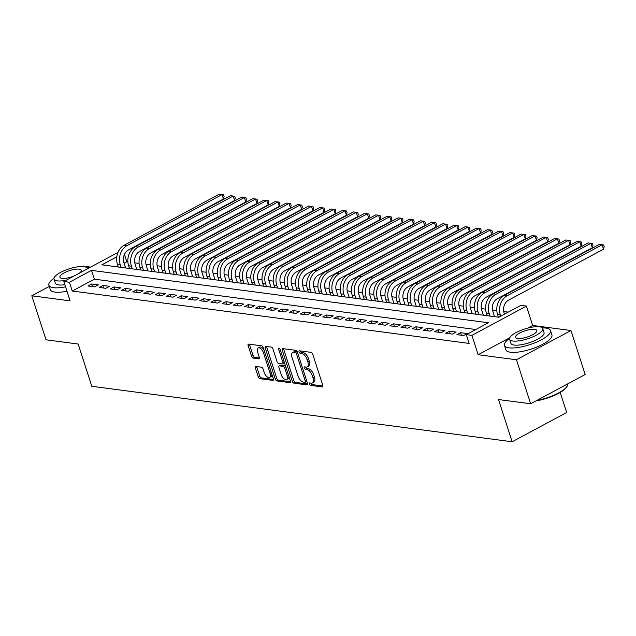 <?xml version="1.0" encoding="UTF-8"?>
<svg xmlns="http://www.w3.org/2000/svg" width="636" height="636" viewBox="0 0 636 636"><rect width="100%" height="100%" fill="white"/><g stroke="black" fill="none" stroke-linecap="round" stroke-linejoin="round"><path stroke-width="0.95" d="M309.414 384.057A1.328 0.668 -118.2 0 0 310.575 385.368L322.237 386.903A1.9 0.954 -118.2 0 0 322.579 386.847A1.9 0.954 -118.2 0 0 322.778 385.321L312.729 354.228A1.9 0.954 -118.2 0 0 311.076 352.352L299.413 350.818A1.328 0.668 -118.2 0 0 299.182 350.849A1.328 0.668 -118.2 0 0 299.039 351.923A1.328 0.668 -118.2 0 0 300.2 353.234L301.71 353.433A6.082 3.061 -118.2 0 1 307.005 359.42L307.84 362.011A6.082 3.061 -118.2 0 1 307.204 366.908A6.082 3.061 -118.2 0 1 306.115 367.075L304.604 366.877A1.328 0.668 -118.2 0 0 304.366 366.916A1.328 0.668 -118.2 0 0 304.231 367.99A1.328 0.668 -118.2 0 0 305.383 369.301L306.894 369.5A6.082 3.061 -118.2 0 1 312.197 375.486L313.031 378.078A6.082 3.061 -118.2 0 1 312.395 382.975A6.082 3.061 -118.2 0 1 311.306 383.142L309.796 382.944A1.328 0.668 -118.2 0 0 309.557 382.983A1.328 0.668 -118.2 0 0 309.414 384.057M310.845 383.087A1.328 0.668 -118.2 0 0 310.893 383.262A1.328 0.668 -118.2 0 0 312.053 384.573L322.905 386.004M300.462 350.953A1.328 0.668 -118.2 0 0 300.51 351.128A1.328 0.668 -118.2 0 0 301.671 352.439L303.181 352.638L301.71 353.433M305.654 367.02A1.328 0.668 -118.2 0 0 305.701 367.195A1.328 0.668 -118.2 0 0 306.862 368.506L308.373 368.705L306.894 369.5M255.918 366.487A1.9 0.954 -118.2 0 0 255.577 366.543A1.9 0.954 -118.2 0 0 255.378 368.069L258.192 376.798A1.9 0.954 -118.2 0 0 259.854 378.666L272.796 380.376A1.9 0.954 -118.2 0 0 273.138 380.32A1.9 0.954 -118.2 0 0 273.337 378.794L263.296 347.701A1.9 0.954 -118.2 0 0 261.642 345.825L248.692 344.116A1.9 0.954 -118.2 0 0 248.35 344.171A1.9 0.954 -118.2 0 0 248.151 345.698L251.554 356.24A1.9 0.954 -118.2 0 0 253.208 358.108L258.749 358.839A1.9 0.954 -118.2 0 0 259.091 358.791A1.9 0.954 -118.2 0 0 259.289 357.257L257.604 352.034A5.08 2.552 -118.2 0 1 258.137 347.94A5.08 2.552 -118.2 0 1 263.479 352.805L270.085 373.276A5.08 2.552 -118.2 0 1 269.553 377.371A5.08 2.552 -118.2 0 1 264.218 372.505L263.113 369.095A1.9 0.954 -118.2 0 0 261.46 367.218L255.918 366.487M475.815 329.52L94.374 279.164L72.266 291.026L69.427 282.233L63.839 281.494L117.994 252.428M530.647 403.773L516.44 359.777L570.969 330.513L585.176 374.517L530.647 403.773L498.513 399.535L512.155 441.774L91.799 386.283L78.156 344.036L46.015 339.799L31.8 295.796L70.087 300.852L63.839 281.494M509.762 337.756L478.145 354.721L516.44 359.777M478.145 354.721L471.896 335.363L466.307 334.623L488.408 322.762L91.536 270.364L69.427 282.233M72.266 291.026L469.145 343.424L466.307 334.623M292.322 381.298A1.9 0.954 -118.2 0 0 293.975 383.174L306.926 384.883A1.9 0.954 -118.2 0 0 307.268 384.828A1.9 0.954 -118.2 0 0 307.466 383.301L297.425 352.201A1.9 0.954 -118.2 0 0 295.772 350.333L282.821 348.623A1.9 0.954 -118.2 0 0 282.479 348.679A1.9 0.954 -118.2 0 0 282.281 350.205L292.322 381.298L293.8 380.511A1.9 0.954 -118.2 0 0 295.454 382.379L307.601 383.985M289.865 382.634L276.914 380.924A1.9 0.954 -118.2 0 1 275.261 379.048L265.212 347.956A1.9 0.954 -118.2 0 1 265.419 346.421A1.9 0.954 -118.2 0 1 265.753 346.374L271.294 347.105A1.9 0.954 -118.2 0 1 272.955 348.973L277.026 361.582A1.9 0.954 -118.2 0 0 278.679 363.458L282.36 363.943A1.9 0.954 -118.2 0 0 282.694 363.887A1.9 0.954 -118.2 0 0 282.893 362.361L278.655 349.228A1.328 0.668 -118.2 0 1 278.799 348.162A1.328 0.668 -118.2 0 1 280.19 349.434L290.406 381.051A1.9 0.954 -118.2 0 1 290.207 382.578A1.9 0.954 -118.2 0 1 289.865 382.634L290.437 382.323M90.646 267.104L86.329 266.532L85.463 267.001M49.258 286.431L31.8 295.796M456.91 334.663L463.62 335.554L467.309 333.574L460.599 332.684L456.91 334.663M445.733 333.192L452.442 334.075L456.123 332.095L449.421 331.213L445.733 333.192M434.555 331.714L441.265 332.596L444.946 330.625L438.236 329.734L434.555 331.714M423.377 330.235L430.079 331.125L433.768 329.146L427.058 328.263L423.377 330.235M412.192 328.764L418.901 329.647L422.59 327.667L415.88 326.785L412.192 328.764M401.014 327.286L407.724 328.168L411.405 326.196L404.703 325.306L401.014 327.286M389.836 325.807L396.546 326.697L400.227 324.718L393.517 323.835L389.836 325.807M378.659 324.336L385.36 325.219L389.049 323.239L382.339 322.357L378.659 324.336M367.473 322.857L374.183 323.74L377.871 321.768L371.162 320.878L367.473 322.857M356.295 321.379L363.005 322.269L366.686 320.29L359.984 319.407L356.295 321.379M345.117 319.908L351.827 320.79L355.508 318.811L348.798 317.928L345.117 319.908M333.94 318.429L340.642 319.312L344.33 317.34L337.621 316.45L333.94 318.429M322.754 316.951L329.464 317.841L333.153 315.861L326.443 314.979L322.754 316.951M311.576 315.48L318.286 316.362L321.967 314.383L315.265 313.5L311.576 315.48M300.399 314.001L307.109 314.884L310.789 312.912L304.08 312.022L300.399 314.001M289.221 312.522L295.923 313.413L299.612 311.433L292.902 310.551L289.221 312.522M278.035 311.052L284.745 311.934L288.434 309.955L281.724 309.072L278.035 311.052M266.858 309.573L273.567 310.463L277.248 308.484L270.546 307.593L266.858 309.573M255.68 308.094L262.39 308.985L266.071 307.005L259.361 306.123L255.68 308.094M244.502 306.624L251.204 307.506L254.893 305.534L248.183 304.644L244.502 306.624M233.317 305.145L240.026 306.035L243.715 304.056L237.005 303.173L233.317 305.145M222.139 303.674L228.849 304.557L232.53 302.577L225.828 301.695L222.139 303.674M210.961 302.195L217.671 303.078L221.352 301.106L214.642 300.216L210.961 302.195M199.784 300.717L206.485 301.607L210.174 299.628L203.464 298.745L199.784 300.717M188.598 299.246L195.308 300.128L198.996 298.149L192.287 297.266L188.598 299.246M177.42 297.767L184.13 298.65L187.811 296.678L181.109 295.788L177.42 297.767M166.242 296.289L172.952 297.179L176.633 295.199L169.923 294.317L166.242 296.289M155.065 294.818L161.767 295.7L165.455 293.721L158.746 292.838L155.065 294.818M143.879 293.339L150.589 294.222L154.278 292.25L147.568 291.36L143.879 293.339M132.701 291.86L139.411 292.751L143.092 290.771L136.39 289.889L132.701 291.86M121.524 290.39L128.234 291.272L131.914 289.293L125.205 288.41L121.524 290.39M110.346 288.911L117.056 289.793L120.737 287.822L114.027 286.931L110.346 288.911M99.168 287.432L105.87 288.323L109.559 286.343L102.849 285.461L99.168 287.432M98.373 284.864L91.671 283.982L87.983 285.962L94.692 286.844L98.373 284.864M508.236 312.125L503.696 311.521M496.811 310.614L492.518 310.05M485.634 309.144L481.341 308.571M474.456 307.665L470.155 307.101M463.278 306.186L458.977 305.622M452.093 304.716L447.8 304.143M440.915 303.237L436.622 302.672M429.737 301.758L425.436 301.194M418.56 300.287L414.259 299.715M407.374 298.809L403.081 298.244M396.196 297.33L391.903 296.766M385.019 295.859L380.718 295.287M373.841 294.381L369.54 293.816M362.655 292.902L358.362 292.337M351.477 291.431L347.184 290.859M340.3 289.952L335.999 289.388M329.122 288.474L324.821 287.909M317.936 287.003L313.643 286.431M306.759 285.524L302.466 284.96M295.581 284.054L291.28 283.481M284.403 282.575L280.102 282.01M273.218 281.096L268.925 280.532M262.04 279.625L257.747 279.053M250.862 278.147L246.561 277.582M239.685 276.668L235.384 276.103M228.499 275.197L224.206 274.625M217.321 273.719L213.028 273.154M206.144 272.24L201.843 271.675M194.966 270.769L190.665 270.197M183.78 269.29L179.487 268.726M172.602 267.812L168.309 267.247M161.425 266.341L157.124 265.769M150.247 264.862L145.946 264.298M139.061 263.384L134.768 262.819M127.884 261.913L126.795 261.77L124.092 263.217M118.129 266.42L117.294 266.866M512.155 441.774L566.676 412.51L560.197 392.436M126.795 261.77L124.433 254.456M116.825 256.793L101.847 264.83L498.727 317.221L520.836 305.36L526.425 306.099L471.896 335.363M570.969 330.513L532.674 325.457L526.425 306.099M94.374 279.164L91.536 270.364M460.599 332.684L461.426 335.259M449.421 331.213L450.248 333.781M438.236 329.734L439.071 332.31M427.058 328.263L427.893 330.831M415.88 326.785L416.707 329.361M404.703 325.306L405.53 327.882M393.517 323.835L394.352 326.403M382.339 322.357L383.174 324.932M371.162 320.878L371.988 323.454M359.984 319.407L360.811 321.975M348.798 317.928L349.633 320.504M337.621 316.45L338.455 319.026M326.443 314.979L327.27 317.547M315.265 313.5L316.092 316.076M304.08 312.022L304.914 314.597M292.902 310.551L293.737 313.119M281.724 309.072L282.551 311.648M270.546 307.593L271.373 310.169M259.361 306.123L260.196 308.691M248.183 304.644L249.018 307.22M237.005 303.173L237.832 305.741M225.828 301.695L226.655 304.27M214.642 300.216L215.477 302.792M203.464 298.745L204.299 301.313M192.287 297.266L193.113 299.842M181.109 295.788L181.936 298.364M169.923 294.317L170.758 296.885M158.746 292.838L159.58 295.414M147.568 291.36L148.395 293.935M136.39 289.889L137.217 292.457M125.205 288.41L126.039 290.986M114.027 286.931L114.862 289.507M102.849 285.461L103.676 288.029M91.671 283.982L92.498 286.558M532.674 325.457L527.769 328.089M312.395 382.975L313.866 382.18A6.082 3.061 -118.2 0 0 314.502 377.291L313.031 378.078M308.373 368.705A6.082 3.061 -118.2 0 1 313.667 374.699L314.502 377.291M307.204 366.908L308.675 366.113A6.082 3.061 -118.2 0 0 309.311 361.224L307.84 362.011M303.181 352.638A6.082 3.061 -118.2 0 1 308.476 358.632L309.311 361.224M283.624 348.727A1.9 0.954 -118.2 0 0 283.751 349.41L293.8 380.511M304.938 382.308A1.328 0.668 -118.2 0 0 305.177 382.268A1.328 0.668 -118.2 0 0 305.32 381.195L296.503 353.902A1.328 0.668 -118.2 0 0 295.343 352.59L293.752 352.384A6.082 3.061 -118.2 0 0 292.663 352.551A6.082 3.061 -118.2 0 0 292.027 357.448L298.053 376.107A6.082 3.061 -118.2 0 0 303.348 382.093L304.938 382.308M306.417 381.513A1.328 0.668 -118.2 0 0 306.647 381.473A1.328 0.668 -118.2 0 0 306.814 381.29M297.41 352.153A1.328 0.668 -118.2 0 0 296.813 351.803L295.343 352.59M292.663 352.551L294.134 351.764A6.082 3.061 -118.2 0 1 295.223 351.589L296.813 351.803M290.533 381.735L278.385 380.129L276.914 380.924M266.556 346.477A1.9 0.954 -118.2 0 0 266.691 347.161L276.732 378.261A1.9 0.954 -118.2 0 0 278.385 380.129M283.831 363.148A1.9 0.954 -118.2 0 0 284.173 363.1A1.9 0.954 -118.2 0 0 284.467 362.671M281.255 374.668A5.08 2.552 -118.2 0 0 286.59 379.533A5.08 2.552 -118.2 0 0 287.122 375.447L284.793 368.236A1.9 0.954 -118.2 0 0 283.139 366.36L279.458 365.875A1.9 0.954 -118.2 0 0 279.125 365.931A1.9 0.954 -118.2 0 0 278.926 367.457L281.255 374.668M286.59 379.533L288.06 378.746A5.08 2.552 -118.2 0 0 288.951 376.552M285.628 366.272A1.9 0.954 -118.2 0 0 284.61 365.573L283.139 366.36M279.125 365.931L280.595 365.136A1.9 0.954 -118.2 0 1 280.937 365.088L284.61 365.573M269.553 377.371L271.031 376.576A5.08 2.552 -118.2 0 0 271.914 374.389M264.051 350.046A5.08 2.552 -118.2 0 0 259.607 347.153L258.137 347.94M249.495 344.219A1.9 0.954 -118.2 0 0 249.622 344.911L253.033 355.445A1.9 0.954 -118.2 0 0 254.686 357.321L259.424 357.949M256.721 366.598A1.9 0.954 -118.2 0 0 256.849 367.282L259.671 376.003A1.9 0.954 -118.2 0 0 261.324 377.879L273.472 379.477M504.443 314.152L504.046 312.904A9.675 7.863 -82.5 0 1 508.569 300.144L603.548 249.177L602.125 244.773L507.146 295.748A14.517 11.798 97.5 0 0 500.357 314.876L500.763 316.132M599.335 244.407L603.628 244.955L599.335 244.407L504.356 295.374A14.517 11.798 97.5 0 0 497.567 314.51L498.425 317.189M603.628 244.955L604.2 246.72L603.548 249.177M537.03 400.354A24.192 7.115 -17.9 0 0 567.209 386.108L566.835 386.76A23.611 6.948 162.1 0 1 536.037 400.887M567.209 386.108A24.192 7.115 -17.9 0 0 567.71 383.89M509.531 338.495A24.192 7.115 -17.9 0 0 504.443 345.38A24.192 7.115 -17.9 0 0 509.038 347.836A24.192 7.115 -17.9 0 0 535.862 342.422A24.192 7.115 -17.9 0 0 550.482 330.513A24.192 7.115 -17.9 0 0 545.887 328.065A24.192 7.115 -17.9 0 0 542.325 327.898M504.443 345.38L505.866 349.784A24.192 7.115 -17.9 0 0 510.462 352.233A24.192 7.115 -17.9 0 0 537.285 346.827A24.192 7.115 -17.9 0 0 551.905 334.91L550.482 330.513M542.731 328.55L544.034 332.596A17.418 5.12 162.1 0 1 533.517 341.174A17.418 5.12 162.1 0 1 514.198 345.062A17.418 5.12 162.1 0 1 510.891 343.297L509.579 339.25A17.418 5.12 -17.9 0 0 512.894 341.015A17.418 5.12 -17.9 0 0 532.205 337.128A17.418 5.12 -17.9 0 0 542.731 328.55A17.418 5.12 -17.9 0 0 539.423 326.785A17.418 5.12 -17.9 0 0 520.105 330.672A17.418 5.12 -17.9 0 0 509.579 339.25M534.701 329.313A11.225 3.299 -17.9 0 0 522.259 331.817A11.225 3.299 -17.9 0 0 515.478 337.35A11.225 3.299 -17.9 0 0 517.609 338.487A11.225 3.299 -17.9 0 0 530.058 335.975A11.225 3.299 -17.9 0 0 536.84 330.45A11.225 3.299 -17.9 0 0 534.701 329.313M53.957 278.353A24.192 7.115 -17.9 0 0 48.877 285.238A24.192 7.115 -17.9 0 0 53.472 287.687A24.192 7.115 -17.9 0 0 65.556 286.82M48.877 285.238L50.292 289.642A24.192 7.115 -17.9 0 0 54.895 292.091A24.192 7.115 -17.9 0 0 66.979 291.216M64.88 284.713A17.418 5.12 162.1 0 1 58.631 284.92A17.418 5.12 162.1 0 1 55.316 283.155L54.012 279.109A17.418 5.12 -17.9 0 0 57.319 280.874A17.418 5.12 -17.9 0 0 66.247 280.198M87.235 268.941A17.418 5.12 -17.9 0 0 87.156 268.4A17.418 5.12 -17.9 0 0 83.849 266.635A17.418 5.12 -17.9 0 0 64.538 270.531A17.418 5.12 -17.9 0 0 54.012 279.109M79.436 273.122A11.225 3.299 -17.9 0 0 81.265 270.308A11.225 3.299 -17.9 0 0 79.134 269.171A11.225 3.299 -17.9 0 0 66.685 271.675A11.225 3.299 -17.9 0 0 59.903 277.209A11.225 3.299 -17.9 0 0 62.034 278.345A11.225 3.299 -17.9 0 0 74.038 276.016M89.318 267.82A24.192 7.115 -17.9 0 0 86.758 267.756M494.562 316.672L492.86 311.425A9.675 7.863 -82.5 0 1 497.392 298.674L592.37 247.698L590.947 243.302L495.969 294.269A14.517 11.798 97.5 0 0 489.179 313.405L490.046 316.076M588.157 242.928L592.45 243.485L588.157 242.928L493.17 293.904A14.517 11.798 97.5 0 0 486.381 313.031L487.248 315.71M592.45 243.485L593.022 245.242L592.37 247.698M483.376 315.202L481.683 309.947A9.675 7.863 -82.5 0 1 486.206 297.195L581.193 246.227L579.77 241.823L484.791 292.799A14.517 11.798 97.5 0 0 478.002 311.926L478.86 314.605M576.971 241.457L581.272 242.006L576.971 241.457L481.993 292.425A14.517 11.798 97.5 0 0 475.203 311.56L476.07 314.232M581.272 242.006L581.845 243.763L581.193 246.227M472.198 313.723L470.505 308.476A9.675 7.863 -82.5 0 1 475.028 295.716L570.007 244.749L568.592 240.352L473.605 291.32A14.517 11.798 97.5 0 0 466.816 310.447L467.683 313.127M565.794 239.979L570.095 240.527L565.794 239.979L470.815 290.954A14.517 11.798 97.5 0 0 464.026 310.082L464.892 312.761M570.095 240.527L570.659 242.292L570.007 244.749M461.021 312.244L459.327 306.997A9.675 7.863 -82.5 0 1 463.851 294.245L558.829 243.27L557.406 238.874L462.428 289.841A14.517 11.798 97.5 0 0 455.638 308.977L456.505 311.648M554.616 238.5L558.917 239.056L554.616 238.5L459.637 289.475A14.517 11.798 97.5 0 0 452.848 308.603L453.707 311.282M558.917 239.056L559.481 240.813L558.829 243.27M449.843 310.773L448.142 305.519A9.675 7.863 -82.5 0 1 452.673 292.767L547.652 241.799L546.229 237.395L451.25 288.37A14.517 11.798 97.5 0 0 444.461 307.498L445.327 310.177M543.438 237.029L547.731 237.578L543.438 237.029L448.452 287.997A14.517 11.798 97.5 0 0 441.662 307.132L442.529 309.804M547.731 237.578L548.304 239.335L547.652 241.799M438.657 309.295L436.964 304.048A9.675 7.863 -82.5 0 1 441.487 291.288L536.474 240.321L535.051 235.924L440.072 286.892A14.517 11.798 97.5 0 0 433.283 306.019L434.142 308.699M532.253 235.551L536.553 236.099L532.253 235.551L437.274 286.526A14.517 11.798 97.5 0 0 430.485 305.654L431.351 308.333M536.553 236.099L537.126 237.864L536.474 240.321M427.479 307.816L425.786 302.569A9.675 7.863 -82.5 0 1 430.31 289.817L525.288 238.842L523.873 234.445L428.887 285.413A14.517 11.798 97.5 0 0 422.097 304.549L422.964 307.22M521.075 234.08L525.376 234.628L521.075 234.08L426.096 285.047A14.517 11.798 97.5 0 0 419.307 304.175L420.173 306.854M525.376 234.628L525.94 236.385L525.288 238.842M416.302 306.345L414.608 301.09A9.675 7.863 -82.5 0 1 419.132 288.339L514.111 237.371L512.688 232.967L417.709 283.942A14.517 11.798 97.5 0 0 410.92 303.07L411.786 305.749M509.897 232.601L514.198 233.15L509.897 232.601L414.918 283.569A14.517 11.798 97.5 0 0 408.129 302.704L408.988 305.375M514.198 233.15L514.763 234.907L514.111 237.371M405.124 304.867L403.423 299.62A9.675 7.863 -82.5 0 1 407.954 286.868L502.933 235.892L501.51 231.496L406.531 282.464A14.517 11.798 97.5 0 0 399.742 301.599L400.608 304.27M498.719 231.122L503.012 231.671L498.719 231.122L403.733 282.098A14.517 11.798 97.5 0 0 396.944 301.226L397.81 303.905M503.012 231.671L503.585 233.436L502.933 235.892M393.938 303.388L392.245 298.141A9.675 7.863 -82.5 0 1 396.769 285.389L491.755 234.414L490.332 230.017L395.354 280.985A14.517 11.798 97.5 0 0 388.564 300.12L389.423 302.792M487.534 229.652L491.835 230.2L487.534 229.652L392.555 280.619A14.517 11.798 97.5 0 0 385.766 299.747L386.632 302.426M491.835 230.2L492.407 231.957L491.755 234.414M382.761 301.917L381.067 296.67A9.675 7.863 -82.5 0 1 385.591 283.91L480.57 232.943L479.154 228.539L384.168 279.514A14.517 11.798 97.5 0 0 377.379 298.642L378.245 301.321M476.356 228.173L480.657 228.721L476.356 228.173L381.377 279.14A14.517 11.798 97.5 0 0 374.588 298.276L375.455 300.947M480.657 228.721L481.221 230.486L480.57 232.943M371.583 300.438L369.89 295.191A9.675 7.863 -82.5 0 1 374.413 282.44L469.392 231.464L467.969 227.068L372.99 278.035A14.517 11.798 97.5 0 0 366.201 297.171L367.067 299.842M465.178 226.694L469.479 227.251L465.178 226.694L370.2 277.67A14.517 11.798 97.5 0 0 363.41 296.797L364.269 299.476M469.479 227.251L470.044 229.008L469.392 231.464M360.405 298.96L358.704 293.713A9.675 7.863 -82.5 0 1 363.236 280.961L458.214 229.994L456.791 225.589L361.812 276.557A14.517 11.798 97.5 0 0 355.023 295.692L355.89 298.371M454.001 225.224L458.294 225.772L454.001 225.224L359.014 276.191A14.517 11.798 97.5 0 0 352.225 295.327L353.091 297.998M458.294 225.772L458.866 227.529L458.214 229.994M349.22 297.489L347.526 292.242A9.675 7.863 -82.5 0 1 352.05 279.482L447.036 228.515L445.613 224.111L350.635 275.086A14.517 11.798 97.5 0 0 343.845 294.214L344.704 296.893M442.815 223.745L447.116 224.293L442.815 223.745L347.836 274.712A14.517 11.798 97.5 0 0 341.047 293.848L341.914 296.519M447.116 224.293L447.688 226.058L447.036 228.515M338.042 296.01L336.349 290.763A9.675 7.863 -82.5 0 1 340.872 278.012L435.851 227.036L434.436 222.64L339.449 273.607A14.517 11.798 97.5 0 0 332.66 292.743L333.526 295.414M431.637 222.266L435.938 222.823L431.637 222.266L336.659 273.242A14.517 11.798 97.5 0 0 329.869 292.369L330.736 295.048M435.938 222.823L436.503 224.58L435.851 227.036M326.864 294.54L325.171 289.285A9.675 7.863 -82.5 0 1 329.694 276.533L424.673 225.565L423.25 221.161L328.271 272.136A14.517 11.798 97.5 0 0 321.482 291.264L322.349 293.943M420.46 220.795L424.761 221.344L420.46 220.795L325.481 271.763A14.517 11.798 97.5 0 0 318.692 290.898L319.55 293.57M424.761 221.344L425.325 223.101L424.673 225.565M315.687 293.061L313.985 287.814A9.675 7.863 -82.5 0 1 318.517 275.054L413.495 224.087L412.072 219.682L317.094 270.658A14.517 11.798 97.5 0 0 310.304 289.785L311.171 292.465M409.282 219.317L413.575 219.865L409.282 219.317L314.295 270.284A14.517 11.798 97.5 0 0 307.506 289.42L308.373 292.099M413.575 219.865L414.147 221.63L413.495 224.087M304.501 291.582L302.808 286.335A9.675 7.863 -82.5 0 1 307.331 273.583L402.318 222.608L400.895 218.212L305.916 269.179A14.517 11.798 97.5 0 0 299.127 288.315L299.985 290.986M398.096 217.838L402.397 218.394L398.096 217.838L303.118 268.813A14.517 11.798 97.5 0 0 296.328 287.941L297.195 290.62M402.397 218.394L402.97 220.151L402.318 222.608M293.323 290.111L291.63 284.856A9.675 7.863 -82.5 0 1 296.153 272.105L391.132 221.137L389.717 216.733L294.73 267.708A14.517 11.798 97.5 0 0 287.941 286.836L288.808 289.515M386.919 216.367L391.22 216.916L386.919 216.367L291.94 267.335A14.517 11.798 97.5 0 0 285.151 286.47L286.017 289.142M391.22 216.916L391.784 218.673L391.132 221.137M282.145 288.633L280.452 283.386A9.675 7.863 -82.5 0 1 284.976 270.626L379.954 219.659L378.531 215.262L283.553 266.23A14.517 11.798 97.5 0 0 276.763 285.357L277.63 288.036M375.741 214.889L380.042 215.437L375.741 214.889L280.762 265.864A14.517 11.798 97.5 0 0 273.973 284.992L274.832 287.671M380.042 215.437L380.606 217.202L379.954 219.659M270.968 287.154L269.267 281.907A9.675 7.863 -82.5 0 1 273.798 269.155L368.777 218.18L367.354 213.783L272.375 264.751A14.517 11.798 97.5 0 0 265.586 283.887L266.452 286.558M364.563 213.41L368.856 213.966L364.563 213.41L269.577 264.385A14.517 11.798 97.5 0 0 262.787 283.513L263.654 286.192M368.856 213.966L369.429 215.723L368.777 218.18M259.782 285.683L258.089 280.428A9.675 7.863 -82.5 0 1 262.612 267.677L357.599 216.709L356.176 212.305L261.197 263.28A14.517 11.798 97.5 0 0 254.408 282.408L255.267 285.087M353.377 211.939L357.678 212.488L353.377 211.939L258.399 262.906A14.517 11.798 97.5 0 0 251.61 282.042L252.476 284.713M357.678 212.488L358.251 214.245L357.599 216.709M248.604 284.205L246.911 278.958A9.675 7.863 -82.5 0 1 251.435 266.198L346.413 215.23L344.998 210.834L250.012 261.801A14.517 11.798 97.5 0 0 243.222 280.929L244.089 283.608M342.2 210.46L346.501 211.009L342.2 210.46L247.221 261.436A14.517 11.798 97.5 0 0 240.432 280.563L241.298 283.243M346.501 211.009L347.065 212.774L346.413 215.23M237.427 282.726L235.733 277.479A9.675 7.863 -82.5 0 1 240.257 264.727L335.236 213.752L333.813 209.355L238.834 260.323A14.517 11.798 97.5 0 0 232.045 279.458L232.911 282.13M331.022 208.99L335.323 209.538L331.022 208.99L236.043 259.957A14.517 11.798 97.5 0 0 229.254 279.085L230.113 281.764M335.323 209.538L335.887 211.295L335.236 213.752M226.249 281.255L224.548 276A9.675 7.863 -82.5 0 1 229.079 263.248L324.058 212.281L322.635 207.877L227.656 258.852A14.517 11.798 97.5 0 0 220.867 277.98L221.733 280.659M319.844 207.511L324.137 208.059L319.844 207.511L224.858 258.478A14.517 11.798 97.5 0 0 218.069 277.614L218.935 280.285M324.137 208.059L324.71 209.816L324.058 212.281M215.063 279.776L213.37 274.529A9.675 7.863 -82.5 0 1 217.894 261.778L312.88 210.802L311.457 206.406L216.479 257.373A14.517 11.798 97.5 0 0 209.689 276.509L210.548 279.18M308.659 206.032L312.96 206.581L308.659 206.032L213.68 257.008A14.517 11.798 97.5 0 0 206.891 276.135L207.757 278.814M312.96 206.581L313.532 208.346L312.88 210.802M203.886 278.298L202.192 273.051A9.675 7.863 -82.5 0 1 206.716 260.299L301.695 209.324L300.279 204.927L205.293 255.895A14.517 11.798 97.5 0 0 198.504 275.03L199.37 277.701M297.481 204.561L301.782 205.11L297.481 204.561L202.502 255.529A14.517 11.798 97.5 0 0 195.713 274.657L196.58 277.336M301.782 205.11L302.346 206.867L301.695 209.324M192.708 276.827L191.015 271.58A9.675 7.863 -82.5 0 1 195.538 258.82L290.517 207.853L289.094 203.448L194.115 254.424A14.517 11.798 97.5 0 0 187.326 273.552L188.192 276.231M286.303 203.083L290.604 203.631L286.303 203.083L191.325 254.05A14.517 11.798 97.5 0 0 184.535 273.186L185.394 275.857M290.604 203.631L291.169 205.396L290.517 207.853M181.53 275.348L179.829 270.101A9.675 7.863 -82.5 0 1 184.361 257.349L279.339 206.374L277.916 201.978L182.937 252.945A14.517 11.798 97.5 0 0 176.148 272.081L177.015 274.752M275.126 201.604L279.419 202.153L275.126 201.604L180.139 252.579A14.517 11.798 97.5 0 0 173.35 271.707L174.216 274.386M279.419 202.153L279.991 203.918L279.339 206.374M170.345 273.87L168.651 268.623A9.675 7.863 -82.5 0 1 173.175 255.871L268.161 204.903L266.738 200.499L171.76 251.466A14.517 11.798 97.5 0 0 164.97 270.602L165.829 273.281M263.94 200.133L268.241 200.682L263.94 200.133L168.961 251.101A14.517 11.798 97.5 0 0 162.172 270.236L163.039 272.908M268.241 200.682L268.813 202.439L268.161 204.903M159.167 272.399L157.474 267.152A9.675 7.863 -82.5 0 1 161.997 254.392L256.976 203.425L255.561 199.02L160.574 249.996A14.517 11.798 97.5 0 0 153.785 269.123L154.651 271.803M252.762 198.655L257.063 199.203L252.762 198.655L157.784 249.622A14.517 11.798 97.5 0 0 150.994 268.758L151.861 271.429M257.063 199.203L257.628 200.968L256.976 203.425M147.989 270.92L146.296 265.673A9.675 7.863 -82.5 0 1 150.819 252.921L245.798 201.946L244.375 197.55L149.396 248.517A14.517 11.798 97.5 0 0 142.607 267.653L143.474 270.324M241.585 197.176L245.886 197.732L241.585 197.176L146.606 248.151A14.517 11.798 97.5 0 0 139.817 267.279L140.675 269.958M245.886 197.732L246.45 199.489L245.798 201.946M136.812 269.449L135.11 264.194A9.675 7.863 -82.5 0 1 139.642 251.443L234.62 200.475L233.197 196.071L138.219 247.046A14.517 11.798 97.5 0 0 131.429 266.174L132.296 268.853M230.407 195.705L234.7 196.254L230.407 195.705L135.42 246.673A14.517 11.798 97.5 0 0 128.631 265.808L129.498 268.479M234.7 196.254L235.272 198.011L234.62 200.475M125.626 267.971L123.933 262.724A9.675 7.863 -82.5 0 1 128.456 249.964L223.443 198.996L222.02 194.592L127.041 245.568A14.517 11.798 97.5 0 0 120.252 264.695L121.11 267.374M219.221 194.226L223.522 194.775L219.221 194.226L124.243 245.194A14.517 11.798 97.5 0 0 117.453 264.33L118.32 267.009M223.522 194.775L224.095 196.54L223.443 198.996M312.053 384.573L310.575 385.368M301.671 352.439L300.2 353.234M306.862 368.506L305.383 369.301M313.667 374.699L312.197 375.486M308.476 358.632L307.005 359.42M322.81 386.593L322.237 386.903M283.751 349.41L282.281 350.205M307.498 384.573L306.926 384.883M295.454 382.379L293.975 383.174M306.568 380.527L305.32 381.195M297.751 353.226L296.503 353.902M295.223 351.589L293.752 352.384M276.732 378.261L275.261 379.048M266.691 347.161L265.212 347.956M284.149 361.685L282.893 362.361M279.76 348.639L278.655 349.228M288.378 374.771L287.122 375.447M286.049 367.56L284.793 368.236M280.937 365.088L279.458 365.875M271.341 372.609L270.085 373.276M264.727 352.137L263.479 352.805M259.329 358.537L258.749 358.839M254.686 357.321L253.208 358.108M253.033 355.445L251.554 356.24M249.622 344.911L248.151 345.698M273.377 380.074L272.796 380.376M261.324 377.879L259.854 378.666M259.671 376.003L258.192 376.798M256.849 367.282L255.378 368.069M500.357 314.876L497.567 314.51M507.146 295.748L504.356 295.374M489.179 313.405L486.381 313.031M495.969 294.269L493.17 293.904M478.002 311.926L475.203 311.56M484.791 292.799L481.993 292.425M466.816 310.447L464.026 310.082M473.605 291.32L470.815 290.954M455.638 308.977L452.848 308.603M462.428 289.841L459.637 289.475M444.461 307.498L441.662 307.132M451.25 288.37L448.452 287.997M433.283 306.019L430.485 305.654M440.072 286.892L437.274 286.526M422.097 304.549L419.307 304.175M428.887 285.413L426.096 285.047M410.92 303.07L408.129 302.704M417.709 283.942L414.918 283.569M399.742 301.599L396.944 301.226M406.531 282.464L403.733 282.098M388.564 300.12L385.766 299.747M395.354 280.985L392.555 280.619M377.379 298.642L374.588 298.276M384.168 279.514L381.377 279.14M366.201 297.171L363.41 296.797M372.99 278.035L370.2 277.67M355.023 295.692L352.225 295.327M361.812 276.557L359.014 276.191M343.845 294.214L341.047 293.848M350.635 275.086L347.836 274.712M332.66 292.743L329.869 292.369M339.449 273.607L336.659 273.242M321.482 291.264L318.692 290.898M328.271 272.136L325.481 271.763M310.304 289.785L307.506 289.42M317.094 270.658L314.295 270.284M299.127 288.315L296.328 287.941M305.916 269.179L303.118 268.813M287.941 286.836L285.151 286.47M294.73 267.708L291.94 267.335M276.763 285.357L273.973 284.992M283.553 266.23L280.762 265.864M265.586 283.887L262.787 283.513M272.375 264.751L269.577 264.385M254.408 282.408L251.61 282.042M261.197 263.28L258.399 262.906M243.222 280.929L240.432 280.563M250.012 261.801L247.221 261.436M232.045 279.458L229.254 279.085M238.834 260.323L236.043 259.957M220.867 277.98L218.069 277.614M227.656 258.852L224.858 258.478M209.689 276.509L206.891 276.135M216.479 257.373L213.68 257.008M198.504 275.03L195.713 274.657M205.293 255.895L202.502 255.529M187.326 273.552L184.535 273.186M194.115 254.424L191.325 254.05M176.148 272.081L173.35 271.707M182.937 252.945L180.139 252.579M164.97 270.602L162.172 270.236M171.76 251.466L168.961 251.101M153.785 269.123L150.994 268.758M160.574 249.996L157.784 249.622M142.607 267.653L139.817 267.279M149.396 248.517L146.606 248.151M131.429 266.174L128.631 265.808M138.219 247.046L135.42 246.673M120.252 264.695L117.453 264.33M127.041 245.568L124.243 245.194M306.647 381.473L305.177 382.268M284.173 363.1L282.694 363.887M87.315 268.893L87.156 268.4"/></g></svg>
